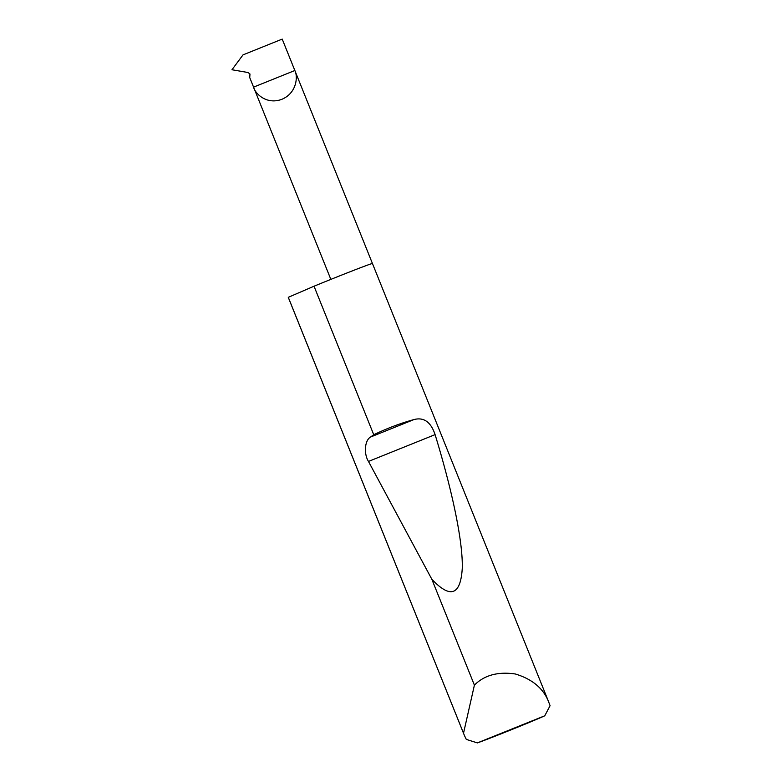 <?xml version="1.0" encoding="UTF-8"?>
<svg xmlns="http://www.w3.org/2000/svg" width="782" height="782" viewBox="0 0 782 782"><rect width="100%" height="100%" fill="white"/><g stroke="black" fill="none" stroke-linecap="round" stroke-linejoin="round"><path stroke-width="1.17" d="M294.843 70.517L253.563 87.134C254.991 93.449 266.545 105.15 281.931 99.285C297.101 92.853 297.932 76.167 294.843 70.517L282.214 39.1L243.016 54.877L231.971 69.745L248.06 72.521L249.966 73.997L249.732 77.584L330.845 279.389M474.4 685.14C484.312 675.179 497.948 671.455 515.328 673.986C532.19 679.089 543.275 688.307 548.563 701.659L372.447 263.514A45.356 0.792 -21.9 0 0 372.428 263.505A45.356 0.792 -21.9 0 0 314.032 286.212L288.294 297.316L463.521 733.223L474.4 685.14L431.82 579.218L368.469 461.439C363.601 453.648 364.744 440.227 370.551 437.04L373.737 434.724L314.032 286.212M373.737 434.724C387.373 428.223 400.785 423.17 413.952 419.572C423.815 416.962 430.862 421.987 435.095 434.626C451.595 488.467 463.1 541.056 462.26 568.387C460.559 595.298 450.412 598.904 431.82 579.218M548.563 701.659L550.069 705.696L544.771 715.784L477.391 742.9A38.103 0.665 158.1 0 0 511.77 729.567A38.103 0.665 158.1 0 0 544.771 715.784M477.391 742.9L466.297 739.401L464.43 735.52L288.275 297.356A45.356 0.792 -21.9 0 1 288.294 297.316M464.43 735.52L463.521 733.223M370.551 437.04L413.952 419.572M368.469 461.439L435.095 434.626M282.224 39.11L372.437 263.505"/></g></svg>
